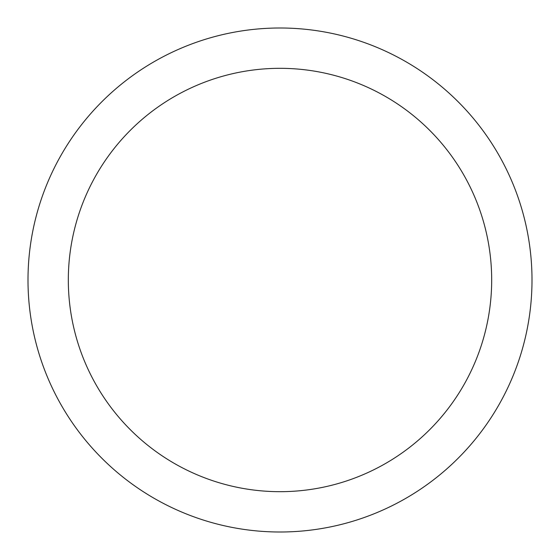 <?xml version="1.0" encoding="UTF-8"?>
<svg xmlns="http://www.w3.org/2000/svg" width="560" height="560" viewBox="0 0 560 560"><rect width="100%" height="100%" fill="white"/><g stroke="black" fill="none" stroke-linecap="round" stroke-linejoin="round"><path stroke-width="0.84" d="M280 28A252 252 0 0 1 532 280A252 252 0 0 1 280 532A252 252 0 0 1 28 280A252 252 0 0 1 280 28M280 68.32A211.68 211.68 0 0 1 491.68 280A211.68 211.68 0 0 1 280 491.68A211.68 211.68 0 0 1 68.32 280A211.68 211.68 0 0 1 280 68.32"/></g></svg>
